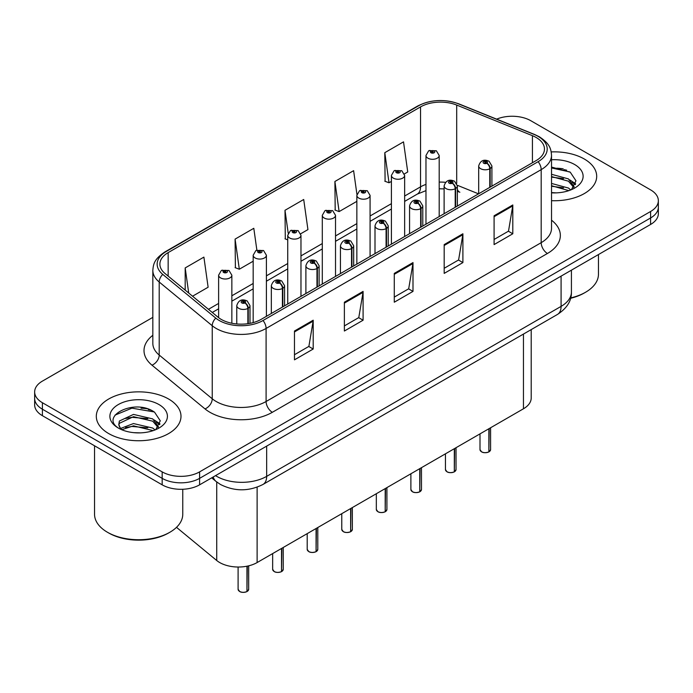 <?xml version="1.0" encoding="UTF-8"?>
<svg xmlns="http://www.w3.org/2000/svg" width="693" height="693" viewBox="0 0 693 693"><rect width="100%" height="100%" fill="white"/><g stroke="black" fill="none" stroke-linecap="round" stroke-linejoin="round"><path stroke-width="1.04" d="M457.354 189.302A15.878 7.432 -68 0 0 459.857 192.238L459.442 192.074M531.21 329.599L531.21 397.973A26.464 15.281 180 0 1 523.458 408.783L257.12 562.551A26.464 15.281 180 0 1 216.727 560.507L176.498 527.338M584.286 159.009A42.342 24.446 0 0 0 551.212 151.923A42.342 24.446 0 0 1 584.286 159.009A42.342 24.446 0 0 1 596.69 176.299A42.342 24.446 0 0 0 584.286 159.009M168.598 399.012A42.342 24.446 0 0 0 122.444 393.711A42.342 24.446 0 0 0 96.31 416.302A42.342 24.446 0 0 0 108.714 433.584A42.342 24.446 0 0 0 154.86 438.886A42.342 24.446 0 0 0 180.994 416.302A42.342 24.446 0 0 0 168.598 399.012A42.342 24.446 0 0 0 122.444 393.711A42.342 24.446 0 0 0 96.31 416.302A42.342 24.446 0 0 0 108.714 433.584A42.342 24.446 0 0 0 154.86 438.886A42.342 24.446 0 0 0 180.994 416.302A42.342 24.446 0 0 0 168.598 399.012M536.191 137.509A28.231 16.294 180 0 1 544.464 149.038A28.231 16.294 180 0 1 536.191 160.559L261.105 319.386A28.231 16.294 180 0 1 218.018 317.203L164.995 273.484A28.231 16.294 180 0 1 159.884 264.137A28.231 16.294 180 0 1 168.156 252.616L420.547 106.895A28.231 16.294 180 0 1 456.696 105.067L532.423 135.681A28.231 16.294 180 0 1 536.191 137.509M538.132 136.391A30.968 17.879 0 0 0 534 134.39L458.272 103.777A30.968 17.879 0 0 0 418.607 105.778L166.225 251.498A30.968 17.879 0 0 0 162.751 274.393L215.774 318.113A30.968 17.879 0 0 0 263.037 320.504L538.132 161.677A30.968 17.879 0 0 0 538.132 136.391M152.832 317.359L42.403 381.115A26.464 15.281 0 0 0 34.65 391.917L34.65 404.885A26.464 15.281 0 0 0 42.403 415.687L162.171 484.831L162.171 478.352A26.464 15.281 0 0 0 199.601 478.352L650.597 217.966A26.464 15.281 0 0 0 658.35 207.164A26.464 15.281 0 0 1 650.597 217.966L199.601 478.352A26.464 15.281 0 0 1 162.171 478.352L42.403 409.208L162.171 478.352L162.171 471.872A26.464 15.281 0 0 0 199.601 471.872L650.597 211.486A26.464 15.281 0 0 0 658.35 200.684A26.464 15.281 0 0 0 650.597 189.873L530.829 120.729A26.464 15.281 0 0 0 496.638 119.144M34.65 398.397A26.464 15.281 0 0 0 42.403 409.208A26.464 15.281 0 0 1 34.65 398.397M294.473 331.02L294.473 359.832L313.193 349.021L313.193 320.209L294.473 331.02M294.473 354.721L308.887 346.396L313.115 321.171A7.06 4.071 -120 0 0 313.193 320.209M308.766 346.465L313.193 349.021M344.378 302.209L344.378 331.02L363.089 320.209L363.089 291.398L344.378 302.209M344.378 325.909L358.792 317.585L363.019 292.359A7.06 4.071 -120 0 0 363.089 291.398M358.662 317.654L363.089 320.209M494.092 215.774L494.092 244.586L512.803 233.775L512.803 204.963L494.092 215.774M494.092 239.475L508.506 231.15L512.725 205.925A7.06 4.071 -120 0 0 512.803 204.963M508.376 231.219L512.803 233.775M444.187 244.586L444.187 273.397L462.898 262.586L462.898 233.775L444.187 244.586M444.187 268.286L458.601 259.962L462.82 234.736A7.06 4.071 -120 0 0 462.898 233.775M458.471 260.031L462.898 262.586M394.282 273.397L394.282 302.209L412.993 291.398L412.993 262.586L394.282 273.397M394.282 297.098L408.697 288.773L412.924 263.548A7.06 4.071 -120 0 0 412.993 262.586M408.567 288.842L412.993 291.398M551.524 200.693A42.342 24.446 0 0 0 596.69 176.299A42.342 24.446 0 0 1 551.524 200.693M34.65 391.917A26.464 15.281 0 0 0 42.403 402.72L162.171 471.872M192.55 296.214L208.125 287.223L203.898 257.112L185.187 267.922L185.187 290.133M356.938 194.421L353.612 170.677L334.901 181.488L335.195 210.126M404.409 173.9L407.735 171.977L403.517 141.866L384.797 152.677L385.1 181.315M256.869 250.112L253.803 228.3L235.092 239.111L235.395 267.749M300.736 233.749L307.935 229.6L303.707 199.489L284.996 210.3L285.299 238.938M287.734 239.847L284.996 238.825M284.996 210.3L288.201 233.143M334.901 181.488L339.12 211.59L356.852 201.351M339.12 211.59L334.901 210.014M384.797 152.677L389.024 182.779L391.406 181.401M389.024 182.779L384.797 181.202M235.092 239.111L239.319 269.213L253.179 261.209M239.319 269.213L235.092 267.637M185.187 267.922L188.713 293.044M150.961 410.169A35.291 20.374 0 0 0 148.319 409.667M566.657 170.175A35.291 20.374 0 0 0 564.015 169.672M162.171 484.831A26.464 15.281 0 0 0 199.601 484.831L650.597 224.454A26.464 15.281 0 0 0 658.35 213.643L658.35 200.684M488.834 451.949C485.689 452.962 483.272 452.927 481.592 451.853L479.998 449.618A5.293 3.058 0 0 0 481.548 451.775A5.293 3.058 0 0 0 488.868 451.871L488.747 451.94A5.12 2.954 180 0 1 481.678 451.845M488.868 451.654L489.197 428.56M490.168 187.127L490.168 168.546A4.409 2.659 -122.2 0 0 486.919 163.219A2.209 1.273 0 0 0 486.85 161.46A2.209 1.273 0 0 0 483.731 161.46A2.209 1.273 0 0 0 483.731 163.262A2.209 1.273 0 0 0 486.781 163.297L485.888 162.734A0.884 0.511 180 0 1 484.953 161.893A0.884 0.511 180 0 1 485.94 162.708L486.919 163.219M486.781 163.297A4.409 2.434 62.1 0 1 489.76 168.78A6.618 3.82 180 0 1 480.613 168.668A6.618 3.82 180 0 1 478.681 165.965C480.37 160.533 483.827 158.957 489.059 161.244L491.909 165.965A6.618 3.82 180 0 1 490.168 168.546M489.76 187.37L489.76 168.78M488.868 451.871L488.868 428.75M439.197 216.562L439.197 155.483A6.618 3.82 180 0 1 435.117 159.009A6.618 3.82 180 0 1 427.902 158.186A6.618 3.82 180 0 1 425.97 155.483L428.603 150.892A4.409 2.659 57.8 0 1 430.959 151.022A2.209 1.273 0 0 0 431.02 152.781A2.209 1.273 0 0 0 434.139 152.781A2.209 1.273 0 0 0 434.139 150.979A2.209 1.273 0 0 0 431.089 150.944L431.99 151.507A0.884 0.511 180 0 1 432.917 152.347A0.884 0.511 180 0 1 431.93 151.533L430.959 151.022M431.99 152.252L431.99 151.507M431.089 150.944A4.409 2.434 -117.9 0 0 429.028 150.641A4.409 2.434 -117.9 0 0 428.837 150.771M431.93 152.226L431.93 151.533M454.279 471.898C451.134 472.912 448.717 472.886 447.028 471.812L445.443 469.568A5.293 3.058 0 0 0 446.994 471.725A5.293 3.058 0 0 0 454.313 471.82L454.192 471.89A5.12 2.954 180 0 1 447.115 471.803M454.313 471.604L454.634 448.51M455.613 207.086L455.613 188.496A4.409 2.659 -122.2 0 0 452.364 183.169A2.209 1.273 0 0 0 452.295 181.41A2.209 1.273 0 0 0 449.177 181.41A2.209 1.273 0 0 0 449.177 183.212A2.209 1.273 0 0 0 452.226 183.255L451.334 182.692A0.884 0.511 180 0 1 450.398 181.843A0.884 0.511 180 0 1 451.386 182.657L452.364 183.169M452.226 183.255A4.409 2.434 62.1 0 1 455.206 188.73A6.618 3.82 180 0 1 446.058 188.617A6.618 3.82 180 0 1 444.118 185.915C445.807 180.483 449.272 178.915 454.504 181.194L457.354 185.915A6.618 3.82 180 0 1 455.613 188.496M455.206 207.32L455.206 188.73M454.313 471.82L454.313 448.7M419.715 491.857C416.571 492.862 414.163 492.836 412.474 491.761L410.888 489.518A5.293 3.058 0 0 0 412.439 491.683A5.293 3.058 0 0 0 419.75 491.77L419.637 491.839A5.12 2.954 180 0 1 412.56 491.753M419.75 491.554L420.079 468.468M421.058 227.035L421.058 208.446A4.409 2.659 -122.2 0 0 417.801 203.127A2.209 1.273 0 0 0 417.74 201.368A2.209 1.273 0 0 0 414.622 201.368A2.209 1.273 0 0 0 414.622 203.162A2.209 1.273 0 0 0 417.671 203.205L416.77 202.642A0.884 0.511 180 0 1 415.843 201.793A0.884 0.511 180 0 1 416.831 202.607L417.801 203.127M417.671 203.205A4.409 2.434 62.1 0 1 420.651 208.68A6.618 3.82 180 0 1 411.503 208.567A6.618 3.82 180 0 1 409.563 205.864C411.252 200.442 414.709 198.865 419.941 201.143L422.791 205.864A6.618 3.82 180 0 1 421.058 208.446M420.651 227.269L420.651 208.68M419.75 491.77L419.75 468.65M385.161 511.806C382.016 512.82 379.599 512.785 377.91 511.711L376.325 509.468A5.293 3.058 0 0 0 377.876 511.633A5.293 3.058 0 0 0 385.195 511.72L385.074 511.789A5.12 2.954 180 0 1 378.006 511.703M385.195 511.503L385.525 488.418M386.495 246.985L386.495 228.395A4.409 2.659 -122.2 0 0 383.246 223.077A2.209 1.273 0 0 0 383.177 221.318A2.209 1.273 0 0 0 380.059 221.318A2.209 1.273 0 0 0 380.059 223.12A2.209 1.273 0 0 0 383.108 223.155L382.215 222.592A0.884 0.511 180 0 1 381.28 221.743A0.884 0.511 180 0 1 382.267 222.557L383.246 223.077M383.108 223.155A4.409 2.434 62.1 0 1 386.088 228.638A6.618 3.82 180 0 1 376.94 228.517A6.618 3.82 180 0 1 375 225.814C376.697 220.391 380.154 218.815 385.386 221.102L388.236 225.814A6.618 3.82 180 0 1 386.495 228.395M386.088 247.219L386.088 228.638M385.195 511.72L385.195 488.608M350.597 531.756C347.462 532.77 345.045 532.735 343.356 531.661L341.77 529.426A5.293 3.058 0 0 0 343.321 531.583A5.293 3.058 0 0 0 350.641 531.678L350.519 531.748A5.12 2.954 180 0 1 343.442 531.652M350.641 531.462L350.961 508.367M351.94 266.935L351.94 248.354A4.409 2.659 -122.2 0 0 348.692 243.026A2.209 1.273 0 0 0 348.622 241.268A2.209 1.273 0 0 0 345.504 241.268A2.209 1.273 0 0 0 345.504 243.07A2.209 1.273 0 0 0 348.553 243.104L347.661 242.541A0.884 0.511 180 0 1 346.725 241.701A0.884 0.511 180 0 1 347.713 242.515L348.692 243.026M348.553 243.104A4.409 2.434 62.1 0 1 351.533 248.588A6.618 3.82 180 0 1 342.385 248.475A6.618 3.82 180 0 1 340.445 245.772C342.134 240.341 345.599 238.764 350.823 241.051L353.681 245.772A6.618 3.82 180 0 1 351.94 248.354M351.533 267.177L351.533 248.588M350.641 531.678L350.641 508.558M404.643 236.512L404.643 175.433A6.618 3.82 180 0 1 400.554 178.967A6.618 3.82 180 0 1 393.347 178.136A6.618 3.82 180 0 1 391.406 175.433L394.048 170.842A4.409 2.659 57.8 0 1 396.396 170.972A2.209 1.273 0 0 0 396.465 172.73A2.209 1.273 0 0 0 399.584 172.73A2.209 1.273 0 0 0 399.584 170.928A2.209 1.273 0 0 0 396.535 170.894L397.427 171.457A0.884 0.511 180 0 1 398.362 172.306A0.884 0.511 180 0 1 397.375 171.492L396.396 170.972M397.427 172.21L397.427 171.457M396.535 170.894A4.409 2.434 -117.9 0 0 394.473 170.599A4.409 2.434 -117.9 0 0 394.282 170.721M397.375 172.176L397.375 171.492M370.079 256.462L370.079 195.383A6.618 3.82 180 0 1 365.999 198.917A6.618 3.82 180 0 1 358.792 198.085A6.618 3.82 180 0 1 356.852 195.383L359.494 190.792A4.409 2.659 57.8 0 1 361.841 190.922A2.209 1.273 0 0 0 361.911 192.689A2.209 1.273 0 0 0 365.029 192.689A2.209 1.273 0 0 0 365.029 190.887A2.209 1.273 0 0 0 361.98 190.844L362.872 191.407A0.884 0.511 180 0 1 363.808 192.256A0.884 0.511 180 0 1 362.846 192.143L361.841 190.922M362.872 192.16L362.872 191.407M361.98 190.844A4.409 2.434 -117.9 0 0 359.918 190.549A4.409 2.434 -117.9 0 0 359.719 190.67M362.846 192.143A0.884 0.511 180 0 1 362.82 191.441M335.525 276.412L335.525 215.341A6.618 3.82 180 0 1 331.445 218.867A6.618 3.82 180 0 1 324.229 218.035A6.618 3.82 180 0 1 322.297 215.341L324.93 210.75A4.409 2.659 57.8 0 1 327.287 210.88A2.209 1.273 0 0 0 327.347 212.638A2.209 1.273 0 0 0 330.466 212.638A2.209 1.273 0 0 0 330.466 210.837A2.209 1.273 0 0 0 327.417 210.793L328.317 211.365A0.884 0.511 180 0 1 329.244 212.205A0.884 0.511 180 0 1 328.283 212.093L328.257 211.391L327.287 210.88M328.317 212.11L328.317 211.365M327.417 210.793A4.409 2.434 -117.9 0 0 325.355 210.499A4.409 2.434 -117.9 0 0 325.164 210.629M328.283 212.093A0.884 0.511 180 0 1 328.257 211.391M570.66 297.921A44.109 25.468 0 0 0 585.542 292.264A44.109 25.468 0 0 0 598.457 274.263L598.457 254.556M570.564 298.285A42.342 24.446 0 0 0 584.286 292.983L585.542 292.264M551.524 192.585L556.254 192.871M551.524 183.437L568.451 188.054L570.781 189.925M551.524 185.724L568.866 190.636M551.524 174.289L568.451 178.907L574.176 186.824M551.524 176.576L568.451 181.194L573.726 187.413M551.524 192.827A28.768 16.606 0 0 0 574.688 188.046A28.768 16.606 0 0 0 574.688 164.553A28.768 16.606 0 0 0 551.524 159.771M571.465 189.648L575.97 180.795L570.27 172.21L551.524 167.065M551.524 167.949L569.88 171.951M551.524 177.096L563.513 178.673M572.21 182.389L575.346 184.693M551.524 186.244L563.513 187.82M569.819 179.92L575.649 183.818M169.846 532.267L168.598 532.986A42.342 24.446 0 0 1 108.714 532.986L107.467 532.267A44.109 25.468 0 0 0 169.846 532.267A44.109 25.468 0 0 0 182.761 514.258L182.761 489.267M133.836 432.675L140.558 432.865M120.643 428.447L133.489 423.553L152.755 428.057L155.085 429.929M121.829 429.686L133.489 425.84L153.179 430.63M120.851 429.339L118.789 424.506A19.941 11.512 0 0 0 122.003 429.842M118.789 424.506L119.387 421.023L133.489 414.405L152.755 418.91L158.48 426.819M118.832 424.792L119.387 423.31L133.489 416.692L152.755 421.197L158.03 427.416M155.769 429.643L160.274 420.798L154.574 412.205C134.39 397.704 98.527 416.822 119.239 428.543L119.335 428.603M158.992 404.556A28.768 16.606 0 0 0 118.312 404.556A28.768 16.606 0 0 0 118.312 428.04A28.768 16.606 0 0 0 158.992 428.04A28.768 16.606 0 0 0 158.992 404.556M94.543 445.79L94.543 514.258A44.109 25.468 0 0 0 107.458 532.267A44.109 25.468 0 0 0 107.467 532.267L108.714 532.986M115.029 415.098L131.921 408.16L154.184 411.945M125.58 418.459L131.921 417.307L147.817 418.676M156.514 422.384L159.65 424.696M125.58 427.607L131.921 426.455L147.817 427.824M154.123 419.923L159.953 423.821M316.043 551.706C312.898 552.719 310.481 552.693 308.801 551.619L307.207 549.376A5.293 3.058 0 0 0 308.757 551.533A5.293 3.058 0 0 0 316.077 551.628L315.956 551.697A5.12 2.954 180 0 1 308.887 551.611M316.077 551.411L316.406 528.317M317.385 286.893L317.385 268.304A4.409 2.659 -122.2 0 0 314.128 262.985A2.209 1.273 0 0 0 314.059 261.218A2.209 1.273 0 0 0 310.94 261.218A2.209 1.273 0 0 0 310.94 263.019A2.209 1.273 0 0 0 313.99 263.063L313.097 262.5A0.884 0.511 180 0 1 312.162 261.651A0.884 0.511 180 0 1 313.158 262.465L314.128 262.985M313.99 263.063A4.409 2.434 62.1 0 1 316.97 268.537A6.618 3.82 180 0 1 307.822 268.425A6.618 3.82 180 0 1 305.89 265.722C307.579 260.291 311.036 258.723 316.268 261.001L319.118 265.722A6.618 3.82 180 0 1 317.385 268.304M316.97 287.127L316.97 268.537M316.077 551.628L316.077 528.508M281.488 571.664C278.343 572.669 275.927 572.643 274.237 571.569L272.652 569.325A5.293 3.058 0 0 0 274.203 571.491A5.293 3.058 0 0 0 281.523 571.578L281.401 571.647A5.12 2.954 180 0 1 274.324 571.56M281.523 571.361L281.852 548.276M282.822 306.843L282.822 288.253A4.409 2.659 -122.2 0 0 279.574 282.935A2.209 1.273 0 0 0 279.504 281.176A2.209 1.273 0 0 0 276.386 281.176A2.209 1.273 0 0 0 276.386 282.969A2.209 1.273 0 0 0 279.435 283.013L278.543 282.449A0.884 0.511 180 0 1 277.607 281.601A0.884 0.511 180 0 1 278.595 282.415L279.574 282.935M279.435 283.013A4.409 2.434 62.1 0 1 282.415 288.487A6.618 3.82 180 0 1 273.267 288.375A6.618 3.82 180 0 1 271.327 285.672C273.016 280.249 276.481 278.673 281.713 280.951L284.563 285.672A6.618 3.82 180 0 1 282.822 288.253M282.415 307.077L282.415 288.487M281.523 571.578L281.523 548.458M246.925 591.614C243.78 592.628 241.372 592.593 239.683 591.519L238.097 589.275A5.293 3.058 0 0 0 239.648 591.441A5.293 3.058 0 0 0 246.959 591.527L246.847 591.597A5.12 2.954 180 0 1 239.769 591.51M246.959 591.311L247.288 566.138M248.267 323.631L248.267 308.203A4.409 2.659 -122.2 0 0 245.01 302.884A2.209 1.273 0 0 0 244.95 301.126A2.209 1.273 0 0 0 241.831 301.126A2.209 1.273 0 0 0 241.831 302.928A2.209 1.273 0 0 0 244.88 302.962L243.979 302.399A0.884 0.511 180 0 1 243.052 301.55A0.884 0.511 180 0 1 244.04 302.365L245.01 302.884M244.88 302.962A4.409 2.434 62.1 0 1 247.86 308.446A6.618 3.82 180 0 1 238.713 308.324A6.618 3.82 180 0 1 236.772 305.622C238.461 300.199 241.926 298.622 247.15 300.909L250 305.622A6.618 3.82 180 0 1 248.267 308.203M247.86 323.692L247.86 308.446M246.959 591.527L246.959 566.207M300.97 296.37L300.97 235.291A6.618 3.82 180 0 1 296.881 238.816A6.618 3.82 180 0 1 289.674 237.994A6.618 3.82 180 0 1 287.734 235.291L290.376 230.7A4.409 2.659 57.8 0 1 292.723 230.83A2.209 1.273 0 0 0 292.792 232.588A2.209 1.273 0 0 0 295.911 232.588A2.209 1.273 0 0 0 295.911 230.786A2.209 1.273 0 0 0 292.862 230.752L293.754 231.315A0.884 0.511 180 0 1 294.69 232.155A0.884 0.511 180 0 1 293.728 232.051L293.754 231.315M292.862 230.752A4.409 2.434 -117.9 0 0 290.8 230.448A4.409 2.434 -117.9 0 0 290.601 230.578M293.702 232.034L293.702 231.341L292.723 230.83M293.728 232.051A0.884 0.511 180 0 1 293.702 231.341M266.407 316.32L266.407 255.241A6.618 3.82 180 0 1 262.326 258.775A6.618 3.82 180 0 1 255.111 257.943A6.618 3.82 180 0 1 253.179 255.241L255.812 250.649A4.409 2.659 57.8 0 1 258.168 250.779A2.209 1.273 0 0 0 258.238 252.538A2.209 1.273 0 0 0 261.356 252.538A2.209 1.273 0 0 0 261.356 250.736A2.209 1.273 0 0 0 258.307 250.701L259.199 251.264A0.884 0.511 180 0 1 260.126 252.113A0.884 0.511 180 0 1 259.139 251.299L258.168 250.779M259.199 252.018L259.199 251.264M258.307 250.701A4.409 2.434 -117.9 0 0 256.237 250.407A4.409 2.434 -117.9 0 0 256.046 250.528M259.139 251.983L259.139 251.299M231.852 323.25L231.852 275.19A6.618 3.82 180 0 1 227.763 278.725A6.618 3.82 180 0 1 220.556 277.893A6.618 3.82 180 0 1 218.616 275.19L221.258 270.599A4.409 2.659 57.8 0 1 223.605 270.729A2.209 1.273 0 0 0 223.674 272.496A2.209 1.273 0 0 0 226.793 272.496A2.209 1.273 0 0 0 226.793 270.694A2.209 1.273 0 0 0 223.744 270.651L224.636 271.214A0.884 0.511 180 0 1 225.571 272.063A0.884 0.511 180 0 1 224.61 271.951L224.636 271.214M223.744 270.651A4.409 2.434 -117.9 0 0 221.682 270.357A4.409 2.434 -117.9 0 0 221.491 270.478M224.584 271.933L223.605 270.729M224.61 271.951A0.884 0.511 180 0 1 224.584 271.249M523.458 334.069L523.458 408.783M216.727 481.981L216.727 560.507M257.12 487.17L257.12 562.551M551.524 220.192A44.109 25.468 180 0 1 547.427 253.482L272.332 412.3A8.818 5.094 60 0 1 266.095 401.498L541.19 242.671A35.291 20.374 0 0 0 551.524 228.266L551.524 155.232A35.291 20.374 180 0 1 541.19 169.638A8.818 5.094 -120 0 0 538.132 161.677M272.332 412.3A44.109 25.468 180 0 1 209.953 412.3A44.109 25.468 180 0 1 205.007 408.905L151.984 365.176A44.109 25.468 180 0 1 152.832 335.291M216.19 401.498A35.291 20.374 0 0 0 266.095 401.498L266.095 328.456A35.291 20.374 180 0 1 212.24 325.736L159.208 282.016A35.291 20.374 180 0 1 152.832 270.331L152.832 343.373A35.291 20.374 0 0 0 159.208 355.059L212.24 398.778A35.291 20.374 0 0 0 216.19 401.498M551.524 155.232C550.961 149.134 550.329 144.066 539.362 136.79L534.719 134.537A8.818 4.132 112 0 0 534 134.39M534.719 134.537L458.991 103.924C444.378 98.752 430.509 99.497 417.385 106.176A8.818 5.094 60 0 1 418.607 105.778M166.225 251.498A8.818 5.094 -120 0 0 164.995 251.888C154.002 259.191 153.396 264.25 152.832 270.331M162.751 274.393A8.818 5.899 129.5 0 0 159.208 282.016L159.208 355.059A8.818 5.899 -50.5 0 1 151.984 365.176M458.991 103.924A8.818 4.132 112 0 0 458.272 103.777M215.774 318.113A8.818 5.899 129.5 0 0 212.24 325.736L212.24 398.778A8.818 5.899 -50.5 0 1 205.007 408.905M263.037 320.504A8.818 5.094 60 0 1 266.095 328.456L541.19 169.638L541.19 242.671A8.818 5.094 60 0 0 547.427 253.482M199.601 471.872L199.601 484.831M650.597 211.486L650.597 224.454M42.403 402.72L42.403 415.687M168.156 252.616L168.156 276.091M532.423 135.681L532.423 162.734M456.696 105.067L456.696 183.394M478.534 193.849L457.311 185.274M445.538 182.337A28.231 16.294 0 0 0 439.197 182.094M425.97 184.407A28.231 16.294 0 0 0 420.547 186.85L404.643 196.032M420.547 106.895L420.547 186.85A15.878 9.165 60 0 1 417.255 194.118L404.643 201.403M391.406 203.673L370.079 215.982M356.852 223.622L335.525 235.941M322.297 243.572L300.97 255.89M287.734 263.531L266.407 275.84M253.179 283.48L231.852 295.79M218.616 303.43L208.437 309.312M394.282 274.307L412.924 263.548M444.187 245.495L462.82 234.736M494.092 216.684L512.725 205.925M344.378 303.118L363.019 292.359M294.473 331.93L313.115 321.171M215.532 475.632A35.291 20.374 0 0 0 216.753 476.368A35.291 20.374 0 0 0 266.658 476.368L561.087 306.384A35.291 20.374 0 0 0 571.422 291.978C571.682 300.736 567.013 308.229 557.432 314.457L263.002 484.45A17.646 10.187 60 0 0 266.658 476.368L266.658 446.119M561.087 276.135L561.087 306.384A17.646 10.187 60 0 1 557.432 314.457M213.227 476.966A17.646 11.798 129.5 0 0 216.025 481.418L211.694 477.849M489.197 451.68A5.293 3.058 0 0 0 490.583 449.618L490.583 427.763M454.634 471.63A5.293 3.058 0 0 0 456.029 469.568L456.029 447.713M420.079 491.58A5.293 3.058 0 0 0 421.474 489.518L421.474 467.662M385.525 511.538A5.293 3.058 0 0 0 386.911 509.468L386.911 487.612M350.961 531.488A5.293 3.058 0 0 0 352.356 529.426L352.356 507.571M563.192 168.823A35.291 20.374 0 0 0 556.713 168.217M147.496 408.818A35.291 20.374 0 0 0 141.017 408.22M316.406 551.437A5.293 3.058 0 0 0 317.792 549.376L317.792 527.52M281.852 571.387A5.293 3.058 0 0 0 283.238 569.325L283.238 547.47M247.288 591.346A5.293 3.058 0 0 0 248.683 589.275L248.683 565.826M417.385 106.176L164.995 251.888M459.857 192.238L457.354 191.32M444.118 188.894L439.197 188.799M425.97 190.636L417.255 194.118M391.406 209.043L370.079 221.353M356.852 228.993L335.525 241.311M322.297 248.943L300.97 261.261M287.734 268.901L266.407 281.211M253.179 288.851L231.852 301.16M218.616 308.801L212.266 312.465M263.002 484.45C248.804 491.58 234.606 491.58 220.409 484.45L216.025 481.418M571.422 291.978L571.422 270.166M479.998 449.618L479.998 433.87M478.681 193.771L478.681 165.965M491.909 186.131L491.909 165.965M490.583 449.618L489.163 451.758M439.197 155.483L436.347 150.762L429.028 150.641M425.97 224.203L425.97 155.483M445.443 469.568L445.443 453.82M444.118 213.721L444.118 185.915M457.354 206.081L457.354 185.915M456.029 469.568L454.599 471.708M410.888 489.518L410.888 473.778M409.563 233.671L409.563 205.864M422.791 226.031L422.791 205.864M421.474 489.518L420.045 491.666M376.325 509.468L376.325 493.728M375 253.621L375 225.814M388.236 245.98L388.236 225.814M386.911 509.468L385.49 511.616M341.77 529.426L341.77 513.678M340.445 273.579L340.445 245.772M353.681 265.939L353.681 245.772M352.356 529.426L350.927 531.566M404.643 175.433L401.793 170.712L394.473 170.599M391.406 244.153L391.406 175.433M370.079 195.383L367.229 190.662L359.918 190.549M356.852 264.102L356.852 195.383M335.525 215.341L332.675 210.62L325.355 210.499M322.297 284.052L322.297 215.341M307.207 549.376L307.207 533.627M305.89 293.529L305.89 265.722M319.118 285.888L319.118 265.722M317.792 549.376L316.372 551.515M272.652 569.325L272.652 553.586M271.327 313.479L271.327 285.672M284.563 305.838L284.563 285.672M283.238 569.325L281.808 571.474M238.097 589.275L238.097 567.021M236.772 323.96L236.772 305.622M250 323.336L250 305.622M248.683 589.275L247.254 591.424M300.97 235.291L298.12 230.57L290.8 230.448M287.734 304.01L287.734 235.291M266.407 255.241L263.557 250.519L256.237 250.407M253.179 322.6L253.179 255.241M231.852 275.19L229.002 270.469L221.682 270.357M218.616 317.68L218.616 275.19"/></g></svg>
